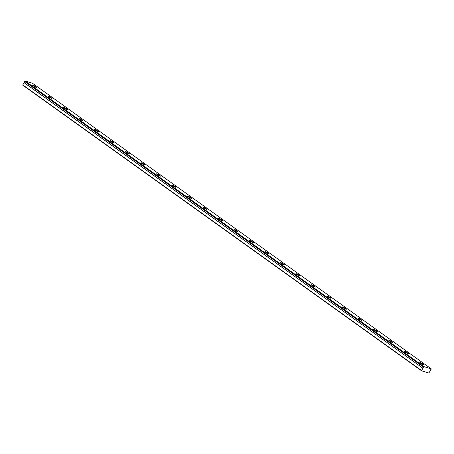 <?xml version="1.0" encoding="UTF-8"?>
<svg xmlns="http://www.w3.org/2000/svg" width="454" height="454" viewBox="0 0 454 454"><rect width="100%" height="100%" fill="white"/><g stroke="black" fill="none" stroke-linecap="round" stroke-linejoin="round"><path stroke-width="0.68" d="M24.658 81.487L423.52 367.133A0.715 0.397 -54.4 0 1 423.412 367.729A0.715 0.397 -54.4 0 1 422.907 368.2L24.045 82.549L22.717 85.159L421.579 370.81L428.843 373.04L430.437 370.515A0.715 0.397 -54.4 0 1 431.045 369.454L431.289 368.881L423.9 366.605L423.531 367.065L24.658 81.487A0.715 0.397 -54.4 0 1 24.55 82.078A0.715 0.397 -54.4 0 1 24.045 82.549M35.804 86.64A2.293 0.346 29.7 0 0 33.766 85.454A2.293 0.346 29.7 0 0 32.552 85.119A2.293 0.346 29.7 0 0 33.278 85.863A2.293 0.346 29.7 0 0 35.321 87.055A2.293 0.346 29.7 0 0 36.536 87.389A2.293 0.346 29.7 0 0 35.804 86.64M423.049 363.972A2.293 0.346 29.7 0 0 421.006 362.786A2.293 0.346 29.7 0 0 419.797 362.445A2.293 0.346 29.7 0 0 420.523 363.194A2.293 0.346 29.7 0 0 422.566 364.38A2.293 0.346 29.7 0 0 423.781 364.721A2.293 0.346 29.7 0 0 423.049 363.972M407.561 352.877A2.293 0.346 29.7 0 0 405.518 351.691A2.293 0.346 29.7 0 0 404.304 351.356A2.293 0.346 29.7 0 0 405.036 352.1A2.293 0.346 29.7 0 0 407.073 353.291A2.293 0.346 29.7 0 0 408.288 353.626A2.293 0.346 29.7 0 0 407.561 352.877M392.069 341.788A2.293 0.346 29.7 0 0 390.031 340.596A2.293 0.346 29.7 0 0 388.817 340.262A2.293 0.346 29.7 0 0 389.543 341.011A2.293 0.346 29.7 0 0 391.586 342.197A2.293 0.346 29.7 0 0 392.801 342.532A2.293 0.346 29.7 0 0 392.069 341.788M376.582 330.694A2.293 0.346 29.7 0 0 374.539 329.508A2.293 0.346 29.7 0 0 373.324 329.167A2.293 0.346 29.7 0 0 374.056 329.916A2.293 0.346 29.7 0 0 376.094 331.102A2.293 0.346 29.7 0 0 377.308 331.437A2.293 0.346 29.7 0 0 376.582 330.694M361.089 319.599A2.293 0.346 29.7 0 0 359.052 318.413A2.293 0.346 29.7 0 0 357.837 318.078A2.293 0.346 29.7 0 0 358.564 318.821A2.293 0.346 29.7 0 0 360.607 320.008A2.293 0.346 29.7 0 0 361.821 320.348A2.293 0.346 29.7 0 0 361.089 319.599M345.602 308.504A2.293 0.346 29.7 0 0 343.559 307.318A2.293 0.346 29.7 0 0 342.344 306.983A2.293 0.346 29.7 0 0 343.076 307.727A2.293 0.346 29.7 0 0 345.114 308.919A2.293 0.346 29.7 0 0 346.328 309.253A2.293 0.346 29.7 0 0 345.602 308.504M330.109 297.415A2.293 0.346 29.7 0 0 328.072 296.224A2.293 0.346 29.7 0 0 326.857 295.889A2.293 0.346 29.7 0 0 327.584 296.638A2.293 0.346 29.7 0 0 329.627 297.824A2.293 0.346 29.7 0 0 330.841 298.159A2.293 0.346 29.7 0 0 330.109 297.415M314.622 286.321A2.293 0.346 29.7 0 0 312.579 285.135A2.293 0.346 29.7 0 0 311.365 284.794A2.293 0.346 29.7 0 0 312.097 285.543A2.293 0.346 29.7 0 0 314.14 286.729A2.293 0.346 29.7 0 0 315.348 287.07A2.293 0.346 29.7 0 0 314.622 286.321M299.129 275.226A2.293 0.346 29.7 0 0 297.092 274.04A2.293 0.346 29.7 0 0 295.877 273.705A2.293 0.346 29.7 0 0 296.604 274.449A2.293 0.346 29.7 0 0 298.647 275.635A2.293 0.346 29.7 0 0 299.861 275.975A2.293 0.346 29.7 0 0 299.129 275.226M283.642 264.132A2.293 0.346 29.7 0 0 281.599 262.945A2.293 0.346 29.7 0 0 280.39 262.611A2.293 0.346 29.7 0 0 281.117 263.354A2.293 0.346 29.7 0 0 283.16 264.546A2.293 0.346 29.7 0 0 284.369 264.881A2.293 0.346 29.7 0 0 283.642 264.132M268.149 253.043A2.293 0.346 29.7 0 0 266.112 251.851A2.293 0.346 29.7 0 0 264.898 251.516A2.293 0.346 29.7 0 0 265.624 252.265A2.293 0.346 29.7 0 0 267.667 253.451A2.293 0.346 29.7 0 0 268.882 253.786A2.293 0.346 29.7 0 0 268.149 253.043M252.662 241.948A2.293 0.346 29.7 0 0 250.619 240.762A2.293 0.346 29.7 0 0 249.411 240.421A2.293 0.346 29.7 0 0 250.137 241.17A2.293 0.346 29.7 0 0 252.18 242.357A2.293 0.346 29.7 0 0 253.389 242.697A2.293 0.346 29.7 0 0 252.662 241.948M237.17 230.853A2.293 0.346 29.7 0 0 235.132 229.667A2.293 0.346 29.7 0 0 233.918 229.332A2.293 0.346 29.7 0 0 234.644 230.076A2.293 0.346 29.7 0 0 236.687 231.262A2.293 0.346 29.7 0 0 237.902 231.602A2.293 0.346 29.7 0 0 237.17 230.853M221.683 219.759A2.293 0.346 29.7 0 0 219.64 218.573A2.293 0.346 29.7 0 0 218.431 218.238A2.293 0.346 29.7 0 0 219.157 218.981A2.293 0.346 29.7 0 0 221.2 220.173A2.293 0.346 29.7 0 0 222.409 220.508A2.293 0.346 29.7 0 0 221.683 219.759M206.195 208.67A2.293 0.346 29.7 0 0 204.152 207.478A2.293 0.346 29.7 0 0 202.938 207.143A2.293 0.346 29.7 0 0 203.664 207.892A2.293 0.346 29.7 0 0 205.707 209.078A2.293 0.346 29.7 0 0 206.922 209.413A2.293 0.346 29.7 0 0 206.195 208.67M190.703 197.575A2.293 0.346 29.7 0 0 188.66 196.389A2.293 0.346 29.7 0 0 187.451 196.049A2.293 0.346 29.7 0 0 188.177 196.798A2.293 0.346 29.7 0 0 190.22 197.984A2.293 0.346 29.7 0 0 191.429 198.324A2.293 0.346 29.7 0 0 190.703 197.575M175.216 186.481A2.293 0.346 29.7 0 0 173.173 185.294A2.293 0.346 29.7 0 0 171.958 184.96A2.293 0.346 29.7 0 0 172.69 185.703A2.293 0.346 29.7 0 0 174.728 186.889A2.293 0.346 29.7 0 0 175.942 187.23A2.293 0.346 29.7 0 0 175.216 186.481M159.723 175.386A2.293 0.346 29.7 0 0 157.68 174.2A2.293 0.346 29.7 0 0 156.471 173.865A2.293 0.346 29.7 0 0 157.197 174.608A2.293 0.346 29.7 0 0 159.241 175.8A2.293 0.346 29.7 0 0 160.449 176.135A2.293 0.346 29.7 0 0 159.723 175.386M144.236 164.297A2.293 0.346 29.7 0 0 142.193 163.105A2.293 0.346 29.7 0 0 140.978 162.77A2.293 0.346 29.7 0 0 141.71 163.519A2.293 0.346 29.7 0 0 143.748 164.706A2.293 0.346 29.7 0 0 144.962 165.04A2.293 0.346 29.7 0 0 144.236 164.297M128.743 153.202A2.293 0.346 29.7 0 0 126.7 152.016A2.293 0.346 29.7 0 0 125.491 151.676A2.293 0.346 29.7 0 0 126.218 152.425A2.293 0.346 29.7 0 0 128.261 153.611A2.293 0.346 29.7 0 0 129.469 153.951A2.293 0.346 29.7 0 0 128.743 153.202M113.256 142.108A2.293 0.346 29.7 0 0 111.213 140.922A2.293 0.346 29.7 0 0 109.999 140.587A2.293 0.346 29.7 0 0 110.731 141.33A2.293 0.346 29.7 0 0 112.768 142.516A2.293 0.346 29.7 0 0 113.982 142.857A2.293 0.346 29.7 0 0 113.256 142.108M97.763 131.013A2.293 0.346 29.7 0 0 95.72 129.827A2.293 0.346 29.7 0 0 94.511 129.492A2.293 0.346 29.7 0 0 95.238 130.236A2.293 0.346 29.7 0 0 97.281 131.427A2.293 0.346 29.7 0 0 98.495 131.762A2.293 0.346 29.7 0 0 97.763 131.013M82.276 119.924A2.293 0.346 29.7 0 0 80.233 118.732A2.293 0.346 29.7 0 0 79.019 118.398A2.293 0.346 29.7 0 0 79.751 119.147A2.293 0.346 29.7 0 0 81.788 120.333A2.293 0.346 29.7 0 0 83.003 120.668A2.293 0.346 29.7 0 0 82.276 119.924M66.783 108.829A2.293 0.346 29.7 0 0 64.746 107.643A2.293 0.346 29.7 0 0 63.532 107.303A2.293 0.346 29.7 0 0 64.258 108.052A2.293 0.346 29.7 0 0 66.301 109.238A2.293 0.346 29.7 0 0 67.515 109.579A2.293 0.346 29.7 0 0 66.783 108.829M51.296 97.735A2.293 0.346 29.7 0 0 49.253 96.549A2.293 0.346 29.7 0 0 48.039 96.214A2.293 0.346 29.7 0 0 48.771 96.957A2.293 0.346 29.7 0 0 50.808 98.143A2.293 0.346 29.7 0 0 52.023 98.484A2.293 0.346 29.7 0 0 51.296 97.735M431.289 368.881L32.427 83.23L25.038 80.96L24.669 81.414M23.988 82.605L422.907 368.2M422.85 368.256L421.579 370.81M22.7 84.864L421.562 370.515M423.9 366.605L25.038 80.96M423.724 366.724L24.862 81.079"/></g></svg>
